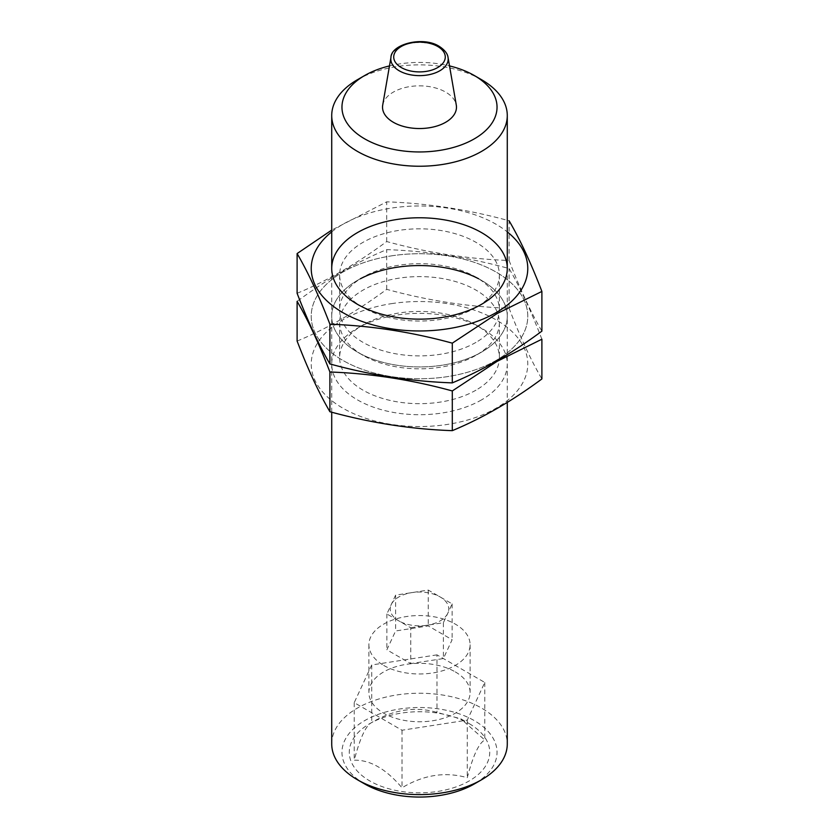 <?xml version="1.0" encoding="UTF-8"?>
<svg xmlns="http://www.w3.org/2000/svg" width="839" height="839" viewBox="0 0 839 839"><rect width="100%" height="100%" fill="white"/><g stroke="black" fill="none" stroke-linecap="round" stroke-linejoin="round"><path stroke-width="0.63" stroke-dasharray="4.2 3.15" d="M410.753 627.771L427.072 625.244A29.26 16.895 0 0 0 447.764 613.299A29.26 16.895 0 0 0 440.192 596.98A29.26 16.895 0 0 0 411.928 592.607A29.26 16.895 0 0 0 391.236 604.552A29.26 16.895 0 0 0 398.808 620.87L410.753 627.771L410.753 663.607L443.391 658.563L452.137 639.717L428.247 625.925L395.609 630.97L386.863 649.816L410.753 663.607M395.609 595.134L386.863 613.98L398.808 620.87A29.26 16.895 0 0 0 427.072 625.244L443.391 622.716L452.137 603.881L428.247 590.079L395.609 595.134L395.609 630.97M383.717 665.421A50.602 29.218 0 0 0 438.86 671.756A50.602 29.218 0 0 0 470.102 644.761A50.602 29.218 0 0 0 455.283 624.111A50.602 29.218 0 0 0 400.14 617.777A50.602 29.218 0 0 0 368.898 644.761A50.602 29.218 0 0 0 383.717 665.421M455.283 671.892A50.602 29.218 180 0 1 470.102 692.553A50.602 29.218 180 0 1 419.5 721.76A50.602 29.218 180 0 1 368.898 692.553A50.602 29.218 180 0 1 400.14 665.558A50.602 29.218 180 0 1 455.283 671.892M469.158 723.606A70.224 40.545 180 0 1 437.675 791.45A70.224 40.545 180 0 1 351.667 741.791A70.224 40.545 180 0 1 469.158 723.606L460.884 718.834L436.993 712.426C415.431 706.144 393.669 709.511 371.719 722.526C365.94 725.347 360.109 737.911 354.226 760.218C370.114 759.777 386.045 768.975 402.007 787.8C423.569 774.837 445.331 771.471 467.281 777.701C473.06 755.624 478.891 743.071 484.774 740.019L460.884 718.834M389.485 65.914A77.545 44.771 180 0 1 449.515 65.914M382.71 105.064A36.968 21.342 180 0 1 407.072 87.088A36.968 21.342 180 0 1 445.645 92.101A36.968 21.342 180 0 1 456.29 105.064M357.424 79.715A87.78 50.686 180 0 1 481.576 79.715M331.72 743.92A87.78 50.686 180 0 1 385.909 697.094A87.78 50.686 180 0 1 481.576 708.085A87.78 50.686 180 0 1 507.28 743.92M364.671 783.941A77.545 44.771 180 0 1 364.671 720.628A77.545 44.771 180 0 1 474.329 720.628A77.545 44.771 180 0 1 474.329 783.941M436.993 654.86L371.719 664.96L354.226 702.652L402.007 730.234L467.281 720.135L484.774 682.453L436.993 654.86L436.993 712.426M484.774 682.453L484.774 740.019M371.719 664.96L371.719 722.526M354.226 702.652L354.226 760.218M402.007 730.234L402.007 787.8M467.281 720.135L467.281 777.701M452.137 603.881L452.137 639.717M428.247 590.079L428.247 625.925M386.863 613.98L386.863 649.816M443.391 622.716L443.391 658.563M331.72 231.879A108.273 62.506 180 0 1 507.28 231.879M297.111 293.283C326.602 281.138 356.46 263.897 386.706 241.548C427.502 252.749 468.298 259.062 509.095 260.489L509.095 220.772C468.298 209.572 427.502 203.258 386.706 201.832L331.72 230.085M391.477 255.864A108.273 62.506 180 0 1 513.258 284.987A108.273 62.506 180 0 1 496.059 360.445A108.273 62.506 180 0 1 325.742 347.503A108.273 62.506 180 0 1 391.477 255.864M509.095 260.489C520.023 288.931 530.961 312.486 541.889 331.143M478.639 278.789A87.78 50.686 180 0 1 481.576 352.086A87.78 50.686 180 0 1 357.424 352.086A87.78 50.686 180 0 1 357.424 280.404A87.78 50.686 180 0 1 481.576 280.404A87.78 50.686 180 0 1 481.576 352.086A87.78 50.686 180 0 1 357.424 352.086A87.78 50.686 180 0 1 360.361 278.789M475.975 307.535A79.862 46.114 180 0 1 363.025 307.535A79.862 46.114 180 0 1 339.638 274.93A79.862 46.114 180 0 1 419.5 228.827A79.862 46.114 180 0 1 499.362 274.93A79.862 46.114 180 0 1 475.975 307.535L481.576 304.295L475.975 307.535M475.975 342.385A79.862 46.114 180 0 1 388.939 352.38A79.862 46.114 180 0 1 339.638 309.78A79.862 46.114 180 0 1 363.025 277.174A79.862 46.114 180 0 1 475.975 277.174A79.862 46.114 180 0 1 499.362 309.78A79.862 46.114 180 0 1 475.975 342.385M386.706 241.548L386.706 201.832M496.059 360.445A108.273 62.506 180 0 1 314.919 332.422A108.273 62.506 180 0 1 447.523 255.864A108.273 62.506 180 0 1 496.059 360.445M481.576 352.086L475.975 355.317A79.862 46.114 180 0 1 363.025 355.317A79.862 46.114 180 0 1 339.638 322.711A79.862 46.114 180 0 1 419.5 276.608A79.862 46.114 180 0 1 499.362 322.711A79.862 46.114 180 0 1 475.975 355.317L481.576 352.086M541.889 339.218C530.961 310.766 520.023 287.221 509.095 268.553C468.298 257.353 427.502 251.039 386.706 249.623C357.215 261.758 327.357 278.999 297.111 301.348M391.477 303.655A108.273 62.506 180 0 1 513.258 332.779A108.273 62.506 180 0 1 496.059 408.236A108.273 62.506 180 0 1 325.742 395.284A108.273 62.506 180 0 1 391.477 303.655M297.111 341.064C326.602 328.919 356.46 311.678 386.706 289.34C427.502 300.54 468.298 306.843 509.095 308.27C520.023 336.712 530.961 360.267 541.889 378.934M481.576 399.867A87.78 50.686 180 0 1 357.424 399.867A87.78 50.686 180 0 1 357.424 328.196A87.78 50.686 180 0 1 481.576 328.196A87.78 50.686 180 0 1 481.576 399.867M475.975 390.166A79.862 46.114 180 0 1 388.939 400.161A79.862 46.114 180 0 1 339.638 357.561A79.862 46.114 180 0 1 363.025 324.955A79.862 46.114 180 0 1 475.975 324.955A79.862 46.114 180 0 1 499.362 357.561A79.862 46.114 180 0 1 475.975 390.166M386.706 289.34L386.706 249.623M509.095 308.27L509.095 268.553M390.953 57.43A28.683 16.56 180 0 1 409.852 43.471A28.683 16.56 180 0 1 439.783 47.362A28.683 16.56 180 0 1 448.047 57.43M368.898 644.761L368.898 692.553M470.102 644.761L470.102 692.553M331.72 268.459L331.72 412.211M507.28 268.459L507.28 402.416M363.025 307.535L357.424 304.295M339.638 274.93L339.638 309.78M499.362 274.93L499.362 309.78M363.025 277.174L357.424 280.404M475.975 277.174L481.576 280.404M363.025 355.317L357.424 352.086M339.638 322.711L339.638 357.561M499.362 322.711L499.362 357.561M363.025 324.955L357.424 328.196M475.975 324.955L481.576 328.196"/><path stroke-width="1.26" d="M449.515 65.914A77.545 44.771 180 0 1 474.329 75.531L474.329 75.531A77.545 44.771 180 0 1 474.329 138.844A77.545 44.771 180 0 1 364.671 138.844A77.545 44.771 180 0 1 364.671 75.531A77.545 44.771 180 0 1 389.485 65.914M456.29 105.064A36.968 21.342 180 0 1 419.5 128.535A36.968 21.342 180 0 1 382.71 105.064L390.953 57.43A28.683 16.56 180 0 0 419.5 75.636A28.683 16.56 180 0 0 448.047 57.43L456.29 105.064M481.576 79.715L474.329 75.531L481.576 79.715A87.78 50.686 180 0 1 507.28 115.551A87.78 50.686 180 0 1 419.5 166.237A87.78 50.686 180 0 1 331.72 115.551A87.78 50.686 180 0 1 357.424 79.715L364.671 75.531M507.28 402.416L507.28 743.92A87.78 50.686 180 0 1 481.576 779.756A87.78 50.686 180 0 1 357.424 779.756A87.78 50.686 180 0 1 331.72 743.92L331.72 412.211M481.576 779.756L474.329 783.941A77.545 44.771 180 0 1 364.671 783.941L357.424 779.756M507.28 231.879A108.273 62.506 180 0 1 496.059 312.664A108.273 62.506 180 0 1 349.307 316.051A108.273 62.506 180 0 1 331.72 231.879M481.576 304.295A87.78 50.686 180 0 1 357.424 304.295A87.78 50.686 180 0 1 357.424 232.623A87.78 50.686 180 0 1 481.576 232.623A87.78 50.686 180 0 1 481.576 304.295L481.576 304.295M331.72 230.085L297.111 253.567C308.039 272.224 318.977 295.779 329.905 324.221C370.702 325.647 411.498 331.961 452.294 343.161L497.097 313.576L541.889 291.427C530.961 262.985 520.023 239.43 509.095 220.772M541.889 291.427L541.889 331.143C512.398 353.051 482.54 370.293 452.294 382.878C411.498 381.451 370.702 375.138 329.905 363.937C318.977 345.28 308.039 321.725 297.111 293.283L297.111 253.567M329.905 363.937L329.905 324.221M452.294 382.878L452.294 343.161M360.361 278.789A87.78 50.686 180 0 1 478.639 278.789M297.111 301.348C308.039 320.016 318.977 343.56 329.905 372.013C370.702 373.428 411.498 379.742 452.294 390.943L497.097 361.368L541.889 339.218L541.889 378.934C512.398 400.843 482.54 418.084 452.294 430.659C411.498 429.232 370.702 422.929 329.905 411.729C318.977 393.061 308.039 369.506 297.111 341.064L297.111 301.348M329.905 411.729L329.905 372.013M452.294 430.659L452.294 390.943M437.738 46.491A25.789 14.892 180 0 1 426.17 71.399A25.789 14.892 180 0 1 394.592 53.161A25.789 14.892 180 0 1 437.738 46.491M331.72 115.551L331.72 268.459M507.28 115.551L507.28 268.459M448.047 57.43C447.89 56.674 447.774 51.924 439.196 46.344C422.919 35.846 391.037 44.268 390.953 57.43"/></g></svg>
